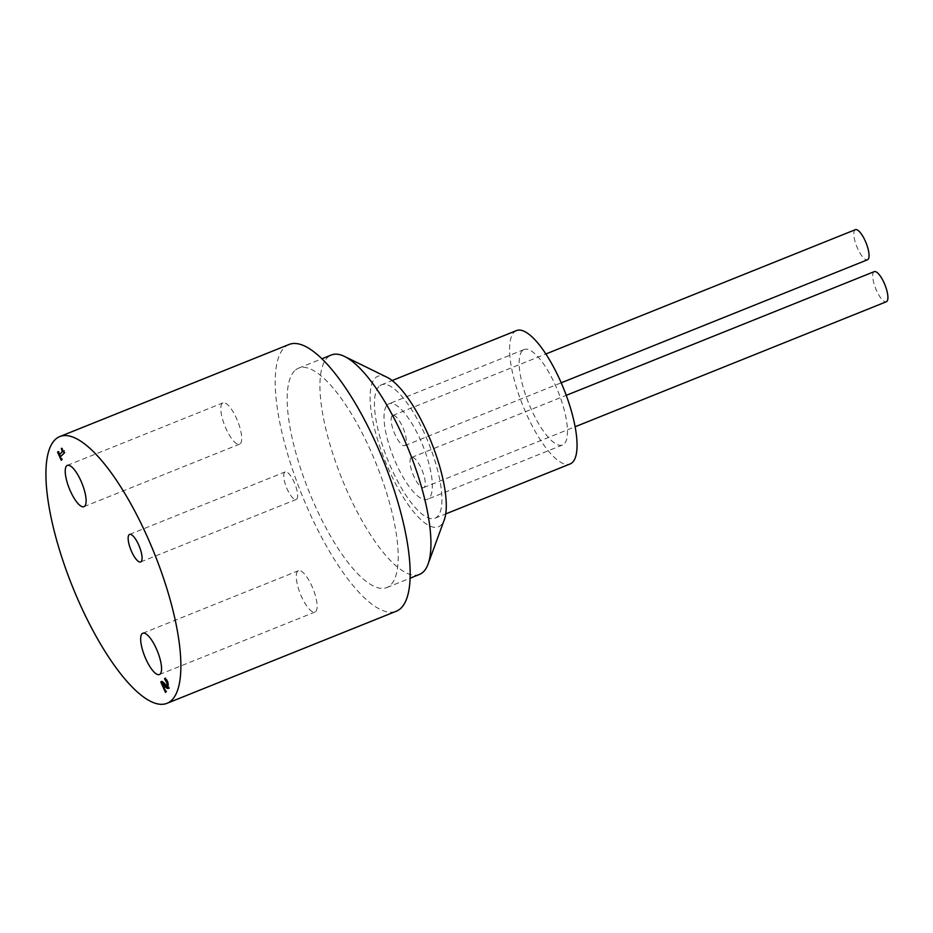 <?xml version="1.0" encoding="UTF-8"?>
<svg xmlns="http://www.w3.org/2000/svg" width="933" height="933" viewBox="0 0 933 933"><rect width="100%" height="100%" fill="white"/><g stroke="black" fill="none" stroke-linecap="round" stroke-linejoin="round"><path stroke-width="0.7" stroke-dasharray="4.67 3.5" d="M62.989 451.152L62.149 448.003L65.088 452.598L61.181 456.529L62.523 459.502L62.079 459.946L60.587 456.634M59.665 454.581L58.837 451.315L60.202 454.359M61.321 448.33L62.149 448.003M64.272 452.937L65.088 452.598M60.365 456.855L61.181 456.529M61.695 459.829L62.523 459.502M61.251 460.272L62.079 459.946M58.021 451.642L58.837 451.315M165.456 692.379L166.272 692.053L162.459 683.551M161.654 681.661L162.237 681.078L168.15 685.86L167.567 682.245L165.386 678.618M161.421 681.417L162.237 681.078M165.957 691.878L166.774 691.551L166.272 692.053M163.077 683.306L166.774 691.551M168.383 688.437L169.2 688.111L167.94 688.111L169.2 688.111L168.15 681.906L165.957 677.871L165.129 678.198M165.363 678.559L165.957 677.871M855.398 229.67A16.234 4.992 -111.9 0 0 854.838 230.043A16.234 4.992 -111.9 0 0 857.217 247.56A16.234 4.992 -111.9 0 0 867.492 259.782M392.163 415.873A16.234 4.992 -111.9 0 0 394.542 433.402A16.234 4.992 -111.9 0 0 404.817 445.624A16.234 4.992 -111.9 0 0 403.394 428.702A16.234 4.992 -111.9 0 0 392.711 415.5A16.234 4.992 -111.9 0 0 392.163 415.873M874.256 271.631A16.234 4.992 -111.9 0 0 873.696 272.004A16.234 4.992 -111.9 0 0 876.075 289.533A16.234 4.992 -111.9 0 0 886.35 301.756M411.021 457.835A16.234 4.992 -111.9 0 0 413.401 475.364A16.234 4.992 -111.9 0 0 423.675 487.586A16.234 4.992 -111.9 0 0 422.252 470.664A16.234 4.992 -111.9 0 0 411.581 457.462A16.234 4.992 -111.9 0 0 411.021 457.835M387.265 404.957A51.467 15.814 68.1 0 1 389.014 403.779A51.467 15.814 68.1 0 1 422.871 445.647A51.467 15.814 68.1 0 1 427.384 499.307A51.467 15.814 68.1 0 1 394.799 460.552A51.467 15.814 68.1 0 1 387.265 404.957M522.375 350.691A51.467 15.814 -111.9 0 0 529.921 406.275A51.467 15.814 -111.9 0 0 562.494 445.029A51.467 15.814 -111.9 0 0 557.992 391.37A51.467 15.814 -111.9 0 0 524.124 349.513A51.467 15.814 -111.9 0 0 522.375 350.691M387.043 377.282A81.148 24.946 -111.9 0 0 375.194 378.098A81.148 24.946 -111.9 0 0 392.548 477.754A81.148 24.946 -111.9 0 0 444.295 519.798M419.512 574.413A118.234 36.34 68.1 0 1 344.674 485.393A118.234 36.34 68.1 0 1 327.343 357.689A118.234 36.34 68.1 0 1 331.367 354.983M294.595 370.844A118.234 36.34 -111.9 0 0 311.914 498.549A118.234 36.34 -111.9 0 0 386.752 587.58A118.234 36.34 -111.9 0 0 376.407 464.307A118.234 36.34 -111.9 0 0 298.618 368.138A118.234 36.34 -111.9 0 0 294.595 370.844M378.961 386.495A71.876 22.089 -111.9 0 0 389.493 464.121A71.876 22.089 -111.9 0 0 434.988 518.235A71.876 22.089 -111.9 0 0 428.69 443.303A71.876 22.089 -111.9 0 0 381.41 384.851A71.876 22.089 -111.9 0 0 378.961 386.495M516.52 330.574A71.876 22.089 -111.9 0 0 514.083 332.23A71.876 22.089 -111.9 0 0 524.614 409.844A71.876 22.089 -111.9 0 0 570.098 463.969M315.762 611.535A22.252 6.846 -111.9 0 0 312.497 587.498A22.252 6.846 -111.9 0 0 298.408 570.739A22.252 6.846 -111.9 0 0 300.356 593.936A22.252 6.846 -111.9 0 0 315.004 612.036A22.252 6.846 -111.9 0 0 315.762 611.535M240.317 443.665A22.252 6.846 -111.9 0 0 237.052 419.628A22.252 6.846 -111.9 0 0 222.964 402.869A22.252 6.846 -111.9 0 0 224.911 426.078A22.252 6.846 -111.9 0 0 239.559 444.178A22.252 6.846 -111.9 0 0 240.317 443.665M296.729 499.12A14.835 4.56 -111.9 0 0 294.56 483.096A14.835 4.56 -111.9 0 0 285.16 471.923A14.835 4.56 -111.9 0 0 286.466 487.388A14.835 4.56 -111.9 0 0 296.228 499.458A14.835 4.56 -111.9 0 0 296.729 499.12M289.113 344.464A143.74 44.178 -111.9 0 0 284.215 347.764A143.74 44.178 -111.9 0 0 305.278 503.004A143.74 44.178 -111.9 0 0 396.257 611.243M164.29 684.414L165.106 684.087M167.322 682.233L168.15 681.906M168.92 688.297L168.103 688.636M404.817 445.624L561.199 382.81M392.711 415.5L545.875 353.98M423.675 487.586L575.113 426.766M411.581 457.462L566.238 395.347M524.124 349.513L389.014 403.779M562.494 445.029L427.384 499.307M386.752 587.58L410.065 578.215M298.618 368.138L321.932 358.773M434.988 518.235L445.729 513.92M381.41 384.851L392.152 380.536M159.415 674.536L315.004 612.036M142.819 633.227L298.408 570.739M83.97 506.666L239.559 444.178M67.374 465.369L222.964 402.869M140.638 561.958L296.228 499.458M129.57 534.411L285.16 471.923"/><path stroke-width="1.4" d="M59.385 454.686L62.301 451.77L61.321 448.33L64.272 452.937L60.365 456.855L61.251 460.272L57.578 452.085L58.021 451.642L59.385 454.686L62.989 451.152M60.587 456.634L59.665 454.581M64.237 450.896L63.491 451.187M62.301 451.77L63.117 451.444M160.803 682.023L161.421 681.417L167.322 686.187L166.75 682.583L164.511 678.816L165.129 678.198L167.322 682.233L168.383 688.437L167.124 688.437L162.249 683.632L165.957 691.878L165.456 692.379L160.803 682.023L161.654 681.661L162.459 683.551M167.718 686.023L168.313 684.484M165.549 680.332L166.237 680.052M164.57 678.944L165.363 678.559M162.249 683.632L163.077 683.306L166.191 686.606L165.374 686.933M168.383 688.437L167.124 688.437L167.94 688.111L166.191 686.606M169.2 688.111L167.94 688.111M164.511 678.816L165.328 678.489M561.199 382.81L867.492 259.782A16.234 4.992 -111.9 0 0 866.069 242.872A16.234 4.992 -111.9 0 0 855.398 229.67L545.875 353.98M575.113 426.766L886.35 301.756A16.234 4.992 -111.9 0 0 884.927 284.833A16.234 4.992 -111.9 0 0 874.256 271.631L566.238 395.347M428.037 564.162L444.295 519.798A81.148 24.946 -111.9 0 0 431.338 442.242A81.148 24.946 -111.9 0 0 387.043 377.282L344.627 356.488A118.234 36.34 68.1 0 1 409.167 451.152A118.234 36.34 68.1 0 1 428.037 564.162A118.234 36.34 68.1 0 1 419.512 574.413L410.065 578.215M321.932 358.773L331.367 354.983A118.234 36.34 68.1 0 1 344.627 356.488M445.729 513.92L570.098 463.969A71.876 22.089 -111.9 0 0 563.812 389.038A71.876 22.089 -111.9 0 0 516.52 330.574L392.152 380.536M160.173 674.023A22.252 6.846 68.1 0 1 159.415 674.536A22.252 6.846 68.1 0 1 144.767 656.435A22.252 6.846 68.1 0 1 142.819 633.227A22.252 6.846 68.1 0 1 156.907 649.986A22.252 6.846 68.1 0 1 160.173 674.023M84.728 506.164A22.252 6.846 68.1 0 1 83.97 506.666A22.252 6.846 68.1 0 1 69.322 488.565A22.252 6.846 68.1 0 1 67.374 465.369A22.252 6.846 68.1 0 1 81.463 482.116A22.252 6.846 68.1 0 1 84.728 506.164M141.14 561.608A14.835 4.56 68.1 0 1 140.638 561.958A14.835 4.56 68.1 0 1 130.877 549.887A14.835 4.56 68.1 0 1 129.57 534.411A14.835 4.56 68.1 0 1 138.97 545.583A14.835 4.56 68.1 0 1 141.14 561.608M166.972 703.33L396.257 611.243A143.74 44.178 -111.9 0 0 383.685 461.392A143.74 44.178 -111.9 0 0 289.113 344.464L59.817 436.562A143.74 44.178 -111.9 0 0 54.93 439.851A143.74 44.178 -111.9 0 0 75.993 595.102A143.74 44.178 -111.9 0 0 166.972 703.33A143.74 44.178 -111.9 0 0 154.388 553.479A143.74 44.178 -111.9 0 0 59.817 436.562M167.497 684.81L168.22 684.519M166.75 682.583L167.369 682.326"/></g></svg>
